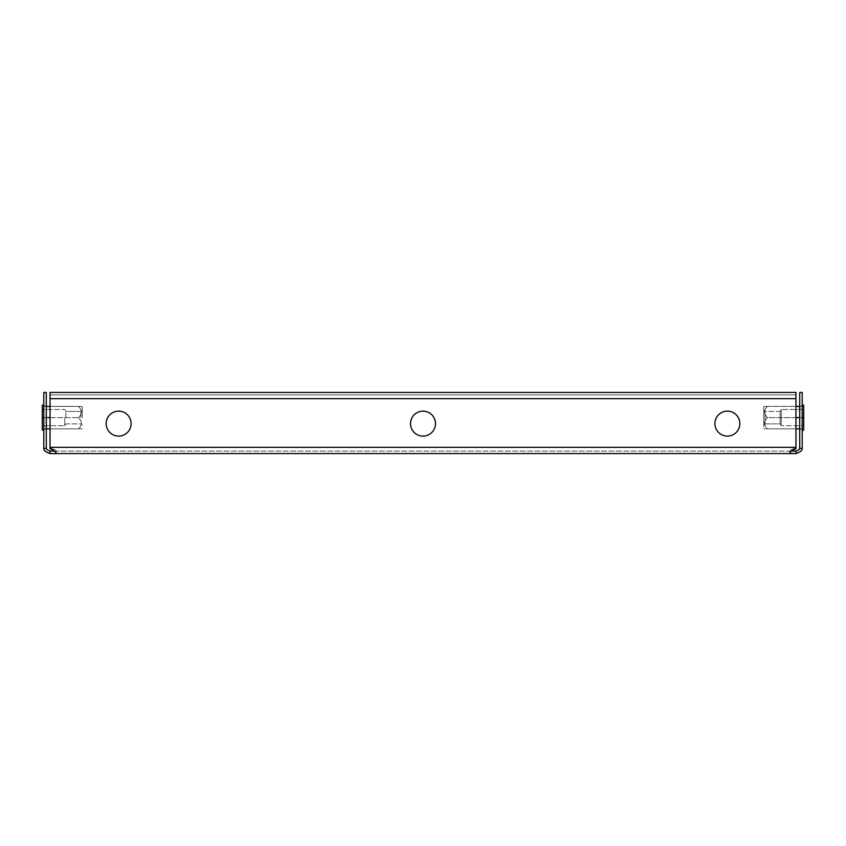 <?xml version="1.0" encoding="UTF-8"?>
<svg xmlns="http://www.w3.org/2000/svg" width="846" height="846" viewBox="0 0 846 846"><rect width="100%" height="100%" fill="white"/><g stroke="black" fill="none" stroke-linecap="round" stroke-linejoin="round"><path stroke-width="0.63" stroke-dasharray="4.23 3.17" d="M727.359 411.145A12.479 12.479 0 0 0 714.891 423.624A12.479 12.479 0 0 0 727.359 436.102A12.479 12.479 0 0 0 739.838 423.624A12.479 12.479 0 0 0 727.359 411.145A12.479 12.479 0 0 0 714.891 423.624A12.479 12.479 0 0 0 727.359 436.102A12.479 12.479 0 0 0 739.838 423.624A12.479 12.479 0 0 0 727.359 411.145A12.479 12.479 0 0 0 714.891 423.624A12.479 12.479 0 0 0 727.359 436.102A12.479 12.479 0 0 0 739.838 423.624A12.479 12.479 0 0 0 727.359 411.145M118.641 411.145A12.479 12.479 0 0 0 106.162 423.624A12.479 12.479 0 0 0 118.641 436.102A12.479 12.479 0 0 0 131.109 423.624A12.479 12.479 0 0 0 118.641 411.145A12.479 12.479 0 0 0 106.162 423.624A12.479 12.479 0 0 0 118.641 436.102A12.479 12.479 0 0 0 131.109 423.624A12.479 12.479 0 0 0 118.641 411.145A12.479 12.479 0 0 0 106.162 423.624A12.479 12.479 0 0 0 118.641 436.102A12.479 12.479 0 0 0 131.109 423.624A12.479 12.479 0 0 0 118.641 411.145M423 411.145A12.479 12.479 0 0 0 410.522 423.624A12.479 12.479 0 0 0 423 436.102A12.479 12.479 0 0 0 435.479 423.624A12.479 12.479 0 0 0 423 411.145A12.479 12.479 0 0 0 410.522 423.624A12.479 12.479 0 0 0 423 436.102A12.479 12.479 0 0 0 435.479 423.624A12.479 12.479 0 0 0 423 411.145A12.479 12.479 0 0 0 410.522 423.624A12.479 12.479 0 0 0 423 436.102A12.479 12.479 0 0 0 435.479 423.624A12.479 12.479 0 0 0 423 411.145M791.549 451.066L795.97 451.066L795.97 453.562L789.73 453.562L789.73 451.066L56.27 451.066L789.73 451.066L789.73 453.562L792.068 450.527M789.73 453.562L56.27 453.562L56.27 451.066L56.27 453.562L50.03 453.562L50.03 451.066L54.451 451.066M56.27 451.066C55.847 450.03 53.763 449.057 50.03 448.147L50.03 447.323L50.03 448.147C53.721 449.036 55.804 450.009 56.27 451.066M795.97 448.708L795.97 448.147C792.279 449.036 790.196 450.009 789.73 451.066C790.153 450.03 792.237 449.057 795.97 448.147L795.97 447.323L795.97 448.708L795.97 447.323L50.03 447.323L50.03 448.708M795.97 398.678L795.97 447.323L795.97 398.678L795.97 447.323L50.03 447.323L50.03 392.438L50.03 394.934L795.97 394.934L795.97 392.438L50.03 392.438L50.03 398.678L795.97 398.678L795.97 392.438L795.97 398.678L795.97 394.934L50.03 394.934L50.03 392.438L795.97 392.438L795.97 394.934L795.97 392.438L50.03 392.438L50.03 398.678L795.97 398.678L50.03 398.678M799.618 448.147A3.744 3.744 0 0 0 799.713 447.323L799.713 392.438L802.198 392.438L802.198 447.323A6.239 6.239 0 0 1 802.05 448.708L799.618 448.147C799.999 449.036 798.783 450.009 795.97 451.066M802.05 448.708C802.685 450.178 800.665 451.796 795.97 453.562M795.97 417.638L767.523 417.638C763.684 413.906 763.684 410.162 767.523 406.408C763.684 410.141 763.684 413.884 767.523 417.638C763.684 421.361 763.684 425.104 767.523 428.859C763.684 428.859 763.684 428.859 767.523 428.859C763.684 428.859 763.684 428.859 767.523 428.859C763.684 425.136 763.684 421.393 767.523 417.638C763.684 421.371 763.684 425.115 767.523 428.859C763.684 428.859 763.684 428.859 767.523 428.859C763.684 428.859 763.684 428.859 767.523 428.859C763.684 425.136 763.684 421.393 767.523 417.638C763.684 413.884 763.684 410.151 767.523 406.408C763.684 406.408 763.684 406.408 767.523 406.408C763.684 406.408 763.684 406.408 767.523 406.408C763.684 410.141 763.684 413.884 767.523 417.638L802.198 417.638L799.713 417.638L802.198 417.638L799.713 417.638L799.713 406.165L799.713 429.112L799.713 406.165L799.713 429.112L799.713 417.638L802.198 417.638L802.198 406.165L802.198 429.112L802.198 405.16L803.7 405.16L803.7 430.106L803.7 405.16L803.7 430.106L802.198 430.106L802.198 417.638L803.7 417.638L803.7 425.75L803.7 417.638L802.198 417.638L802.198 430.106L802.198 405.16L802.198 417.638L803.7 417.638M50.03 451.066C47.239 450.03 46.022 449.057 46.382 448.147A3.744 3.744 0 0 1 46.287 447.323L46.287 392.438L43.802 392.438L43.802 447.323A6.239 6.239 0 0 0 43.95 448.708L46.382 448.147M50.03 453.562C45.367 451.827 43.336 450.209 43.95 448.708M46.287 417.638L46.287 406.165L46.287 429.112L46.287 406.165L46.287 429.112L46.287 417.638L43.802 417.638L43.802 406.165L43.802 429.112L43.802 406.165L43.802 417.638L46.287 417.638L43.802 417.638L46.287 417.638L43.802 417.638L43.802 430.106L42.3 430.106L42.3 405.16L42.3 430.106L42.3 405.16L43.802 405.16L43.802 417.638L42.3 417.638L42.3 409.527L42.3 417.638L43.802 417.638L43.802 405.16L43.802 430.106L43.802 417.638L42.3 417.638M795.97 394.934L50.03 394.934L795.97 394.934M43.802 429.112L46.287 429.112L43.802 429.112M43.802 406.165L46.287 406.165L43.802 406.165M799.713 406.165L802.198 406.165L799.713 406.165M799.713 429.112L802.198 429.112L799.713 429.112M763.779 411.103L763.779 425.178L763.779 411.103M765.091 412.235L765.091 423.878L765.091 412.235M780.118 412.235L780.118 423.878L780.118 412.235M781.249 424.66L781.249 409.527L781.249 424.66M763.779 426.987L763.779 406.831L763.779 426.987M795.97 428.859L767.523 428.859L802.198 428.859L802.198 417.638L802.198 430.106L803.7 430.106L802.198 430.106M799.713 428.859L802.198 428.859L802.198 406.408L802.198 417.638L799.713 417.638M799.713 406.408L767.523 406.408C763.684 406.408 763.684 406.408 767.523 406.408C763.684 406.408 763.684 406.408 767.523 406.408L795.97 406.408M763.779 417.638L763.779 406.831L763.779 417.638M765.091 417.638L765.091 411.399L765.091 417.638M780.118 417.638L780.118 411.399L780.118 417.638M781.249 417.638L781.249 409.527L781.249 417.638M802.198 405.16L803.7 405.16L802.198 405.16L802.198 417.638L767.523 417.638L802.198 417.638M767.523 406.408L802.198 406.408L767.523 406.408M767.523 428.859L802.198 428.859L767.523 428.859M82.221 417.638L82.221 406.831L82.221 417.638M80.909 417.638L80.909 411.399L80.909 417.638M65.882 417.638L65.882 411.399L65.882 417.638M64.751 417.638L64.751 425.75L64.751 417.638M50.03 406.408L78.477 406.408C82.316 410.141 82.316 413.884 78.477 417.638C82.316 421.361 82.316 425.104 78.477 428.859C82.316 425.136 82.316 421.393 78.477 417.638C82.316 413.906 82.316 410.162 78.477 406.408C82.316 406.408 82.316 406.408 78.477 406.408C82.316 406.408 82.316 406.408 78.477 406.408C82.316 410.141 82.316 413.884 78.477 417.638C82.316 413.906 82.316 410.162 78.477 406.408C82.316 406.408 82.316 406.408 78.477 406.408C82.316 406.408 82.316 406.408 78.477 406.408L43.802 406.408L43.802 417.638L43.802 405.16L42.3 405.16L43.802 405.16M50.03 417.638L78.477 417.638C82.316 421.361 82.316 425.104 78.477 428.859C82.316 428.859 82.316 428.859 78.477 428.859C82.316 428.859 82.316 428.859 78.477 428.859C82.316 425.136 82.316 421.393 78.477 417.638L43.802 417.638L43.802 428.859L43.802 406.408L46.287 406.408M50.03 428.859L78.477 428.859C82.316 428.859 82.316 428.859 78.477 428.859C82.316 428.859 82.316 428.859 78.477 428.859L46.287 428.859M43.802 430.106L42.3 430.106L43.802 430.106L43.802 417.638L78.477 417.638L43.802 417.638M78.477 428.859L43.802 428.859L78.477 428.859M78.477 406.408L43.802 406.408L78.477 406.408M50.03 447.323L795.97 447.323M765.091 411.399L763.779 410.088L765.091 411.399L780.118 411.399L781.249 409.527L803.7 409.527L781.249 409.527L780.118 411.399L765.091 411.399M763.779 428.436L764.52 428.859L763.779 428.436M763.779 406.831L764.52 406.408L763.779 406.831M780.118 423.878L781.249 425.75L803.7 425.75L781.249 425.75L780.118 423.878L765.091 423.878L763.779 425.178L765.091 423.878L780.118 423.878M80.909 423.878L82.221 425.178L80.909 423.878L65.882 423.878L64.751 425.75L42.3 425.75L64.751 425.75L65.882 423.878L80.909 423.878M82.221 406.831L81.48 406.408L82.221 406.831M82.221 428.436L81.48 428.859L82.221 428.436M65.882 411.399L64.751 409.527L42.3 409.527L64.751 409.527L65.882 411.399L80.909 411.399L82.221 410.088L80.909 411.399L65.882 411.399"/><path stroke-width="1.27" d="M727.359 411.145A12.479 12.479 0 0 0 714.891 423.624A12.479 12.479 0 0 0 727.359 436.102A12.479 12.479 0 0 0 739.838 423.624A12.479 12.479 0 0 0 727.359 411.145M118.641 411.145A12.479 12.479 0 0 0 106.162 423.624A12.479 12.479 0 0 0 118.641 436.102A12.479 12.479 0 0 0 131.109 423.624A12.479 12.479 0 0 0 118.641 411.145M423 411.145A12.479 12.479 0 0 0 410.522 423.624A12.479 12.479 0 0 0 423 436.102A12.479 12.479 0 0 0 435.479 423.624A12.479 12.479 0 0 0 423 411.145M54.451 451.066L50.03 451.066L50.03 453.562L56.27 453.562C55.847 451.827 53.763 450.209 50.03 448.708L50.03 447.323L795.97 447.323L795.97 448.708C792.279 450.178 790.196 451.796 789.73 453.562L795.97 453.562C800.633 451.827 802.664 450.209 802.05 448.708L799.618 448.147A3.744 3.744 0 0 0 799.713 447.323L799.713 392.438L802.198 392.438L802.198 447.323A6.239 6.239 0 0 1 802.05 448.708M795.97 453.562L795.97 451.066L791.549 451.066M789.73 453.562L56.27 453.562C55.804 451.796 53.721 450.178 50.03 448.708M50.03 398.678L50.03 392.438L795.97 392.438L795.97 398.678L50.03 398.678L50.03 447.323M795.97 398.678L795.97 447.323M792.068 450.527L795.97 448.708M795.97 451.066C798.761 450.03 799.978 449.057 799.618 448.147M46.382 448.147A3.744 3.744 0 0 1 46.287 447.323L46.287 392.438L43.802 392.438L43.802 447.323A6.239 6.239 0 0 0 43.95 448.708L46.382 448.147C46.001 449.036 47.217 450.009 50.03 451.066M43.95 448.708C43.315 450.178 45.335 451.796 50.03 453.562M802.198 417.638L803.7 417.638L803.7 405.16L802.198 405.16M802.198 430.106L803.7 430.106L803.7 417.638M795.97 428.859L799.713 428.859M795.97 417.638L799.713 417.638M795.97 406.408L799.713 406.408M43.802 405.16L42.3 405.16L42.3 430.106L43.802 430.106M43.802 417.638L42.3 417.638M50.03 406.408L46.287 406.408M50.03 417.638L46.287 417.638M50.03 428.859L46.287 428.859"/></g></svg>

